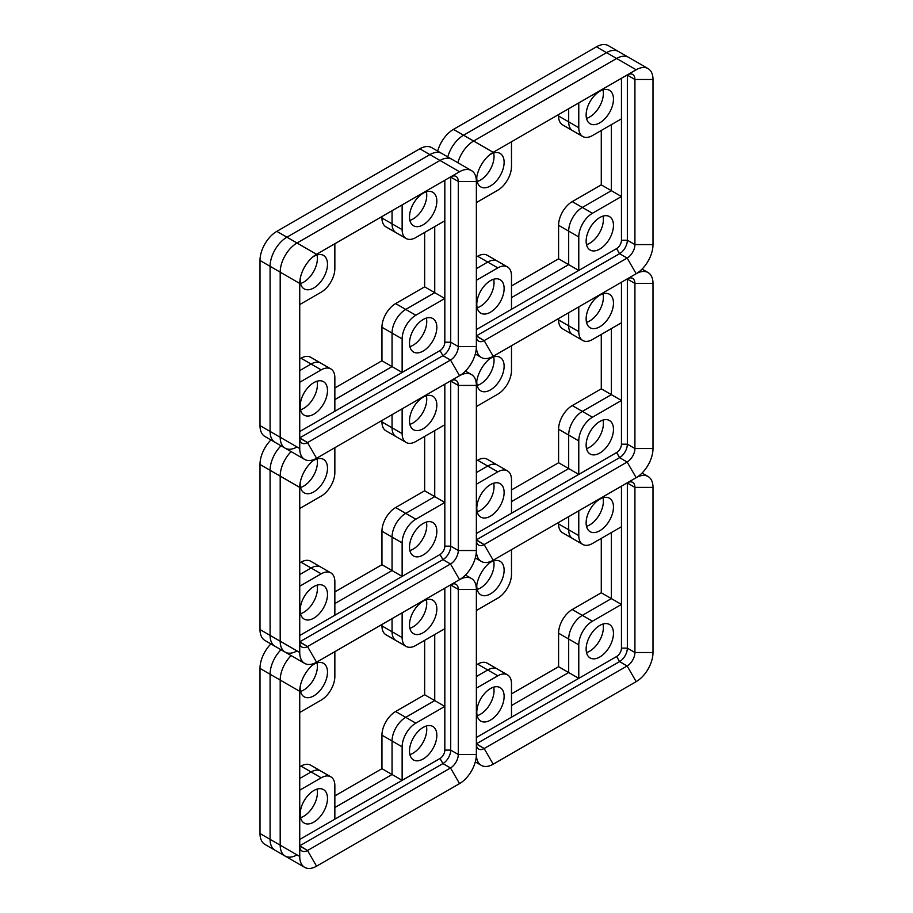 <?xml version="1.0" encoding="UTF-8"?>
<svg xmlns="http://www.w3.org/2000/svg" width="913" height="913" viewBox="0 0 913 913"><rect width="100%" height="100%" fill="white"/><g stroke="black" fill="none" stroke-linecap="round" stroke-linejoin="round"><path stroke-width="1.37" d="M299.738 839.458L439.998 758.486A6.836 3.949 -60 0 0 444.825 750.109L450.714 750.109L444.825 750.109L444.825 588.166M299.738 846.26A11.002 6.357 -60 0 0 299.955 846.146L307.521 850.517L299.738 845.78L442.942 763.588A11.002 6.357 -60 0 0 450.714 750.109L458.292 754.48L450.714 750.109L450.714 585.005L458.292 589.376L476.369 589.376L476.369 754.48L476.369 589.376A23.795 13.741 -60 0 1 493.191 560.24L636.178 477.682L493.191 560.24A23.795 13.741 -60 0 1 481.299 561.415A23.795 13.741 -60 0 1 476.369 550.528L476.369 385.423L476.369 550.528A23.795 13.741 -60 0 1 459.547 579.664L316.56 662.21L459.547 579.664A23.795 13.741 -60 0 1 471.439 578.488A23.795 13.741 -60 0 1 476.369 589.376L458.292 589.376L458.292 754.48L476.369 754.48A23.795 13.741 -60 0 1 459.547 783.616L316.56 866.175A23.795 13.741 -60 0 1 304.668 867.35A23.795 13.741 -60 0 1 299.738 856.462L280.188 845.164L280.188 680.059L280.188 845.164A23.795 13.741 120 0 0 285.107 856.063A23.795 13.741 -60 0 1 280.188 845.164L299.738 856.462L299.738 691.346L280.188 680.059A23.795 13.741 -60 0 1 291.11 655.568A23.795 13.741 120 0 0 280.188 680.059L299.738 691.346A23.795 13.741 -60 0 1 316.56 662.21L316.56 662.21A23.795 13.741 -60 0 1 304.668 663.397A23.795 13.741 -60 0 1 299.738 652.498L280.188 641.211L280.188 476.107L280.188 641.211A23.795 13.741 120 0 0 285.107 652.099A23.795 13.741 -60 0 1 280.188 641.211L299.738 652.498L299.738 487.394L280.188 476.107A23.795 13.741 -60 0 1 291.11 451.604A23.795 13.741 120 0 0 280.188 476.107L299.738 487.394A23.795 13.741 -60 0 1 316.56 458.258L459.547 375.711L316.56 458.258A23.795 13.741 -60 0 1 304.668 459.433A23.795 13.741 -60 0 1 299.738 448.545L280.188 437.259L280.188 272.154L280.188 437.259A23.795 13.741 120 0 0 285.107 448.146A23.795 13.741 -60 0 1 280.188 437.259L299.738 448.545L299.738 283.441L280.188 272.154A23.795 13.741 -60 0 1 297.01 243.018L439.998 160.46L297.01 243.018A23.795 13.741 120 0 0 280.188 272.154L299.738 283.441A23.795 13.741 -60 0 1 316.56 254.305L297.01 243.018L316.56 254.305L459.547 171.747L439.998 160.46A23.795 13.741 -60 0 1 451.889 159.284L471.439 170.571A23.795 13.741 -60 0 1 476.369 181.459L476.369 346.575L476.369 181.459A23.795 13.741 -60 0 1 493.191 152.323L473.642 141.036L616.629 58.478L473.642 141.036A23.795 13.741 120 0 0 457.881 162.742A23.795 13.741 -60 0 1 473.642 141.036L493.191 152.323L636.178 69.776L616.629 58.478A23.795 13.741 -60 0 1 628.521 57.302L648.07 68.589A23.795 13.741 -60 0 1 653 79.488L653 244.593A23.795 13.741 -60 0 1 636.178 273.729L493.191 356.287L636.178 273.729A23.795 13.741 -60 0 1 648.07 272.553A23.795 13.741 -60 0 1 653 283.441L653 448.545A23.795 13.741 -60 0 1 636.178 477.682A23.795 13.741 -60 0 1 648.07 476.506A23.795 13.741 -60 0 1 653 487.394L653 652.51A23.795 13.741 -60 0 1 636.178 681.646L493.191 764.192A23.795 13.741 -60 0 1 481.299 765.368A23.795 13.741 -60 0 1 476.369 754.48L458.292 754.48A11.002 6.357 -60 0 1 450.508 767.959L459.547 783.616L450.508 767.959L307.521 850.517L316.56 866.175L307.521 850.517A11.002 6.357 -60 0 1 302.02 851.053A11.002 6.357 -60 0 1 299.738 846.02M450.714 584.765A11.002 6.357 -60 0 1 450.714 585.005L458.292 589.376A11.002 6.357 -60 0 0 456.009 584.343A11.002 6.357 -60 0 0 450.508 584.879L459.547 579.664L450.508 564.006L459.547 579.664M299.738 635.505L439.998 554.533A6.836 3.949 -60 0 0 444.825 546.157L450.714 546.157L444.825 546.157L444.825 384.202M299.738 642.295A11.002 6.357 -60 0 0 299.955 642.181L307.521 646.552L299.738 641.816L442.942 559.635A11.002 6.357 -60 0 0 450.714 546.157L458.292 550.528L450.714 546.157L450.714 381.052L458.292 385.423L476.369 385.423A23.795 13.741 -60 0 1 493.191 356.287L493.191 356.287A23.795 13.741 -60 0 1 481.299 357.462A23.795 13.741 -60 0 1 476.369 346.575A23.795 13.741 -60 0 1 459.547 375.711A23.795 13.741 -60 0 1 471.439 374.524A23.795 13.741 -60 0 1 476.369 385.423L458.292 385.423L458.292 550.528L476.369 550.528L458.292 550.528A11.002 6.357 -60 0 1 450.508 564.006L307.521 646.552L316.56 662.21L307.521 646.552A11.002 6.357 -60 0 1 302.02 647.1A11.002 6.357 -60 0 1 299.738 642.067M450.714 380.812A11.002 6.357 -60 0 1 450.714 381.052L458.292 385.423A11.002 6.357 -60 0 0 456.009 380.379A11.002 6.357 -60 0 0 450.508 380.926L459.547 375.711L450.508 360.042L459.547 375.711M299.738 431.552L439.998 350.581A6.836 3.949 -60 0 0 444.825 342.204L450.714 342.204L444.825 342.204L444.825 180.249M299.738 438.343A11.002 6.357 -60 0 0 299.955 438.229L307.521 442.6L299.738 437.863L442.942 355.671A11.002 6.357 -60 0 0 450.714 342.204L458.292 346.575L450.714 342.204L450.714 177.088L458.292 181.459L476.369 181.459L458.292 181.459L458.292 346.575L476.369 346.575L458.292 346.575A11.002 6.357 -60 0 1 450.508 360.042L307.521 442.6L316.56 458.258L307.521 442.6A11.002 6.357 -60 0 1 302.02 443.147A11.002 6.357 -60 0 1 299.738 438.103M450.714 176.848A11.002 6.357 -60 0 1 450.714 177.088L458.292 181.459A11.002 6.357 -60 0 0 456.009 176.426A11.002 6.357 -60 0 0 450.508 176.974L459.547 171.747A23.795 13.741 -60 0 1 471.439 170.571M476.369 737.487L616.629 656.515A6.836 3.949 -60 0 0 621.456 648.139L627.345 648.139L621.456 648.139L621.456 486.184M476.369 744.278A11.002 6.357 -60 0 0 476.586 744.163L484.152 748.534L476.369 743.798L619.573 661.605A11.002 6.357 -60 0 0 627.345 648.139L634.923 652.51L627.345 648.139L627.345 483.023L634.923 487.394L653 487.394L634.923 487.394L634.923 652.51L653 652.51L634.923 652.51A11.002 6.357 -60 0 1 627.14 665.976L636.178 681.646L627.14 665.976L484.152 748.534L493.191 764.192L484.152 748.534A11.002 6.357 -60 0 1 478.652 749.082A11.002 6.357 -60 0 1 476.369 744.038M627.345 482.794A11.002 6.357 -60 0 1 627.345 483.023L634.923 487.394A11.002 6.357 -60 0 0 632.641 482.361A11.002 6.357 -60 0 0 627.14 482.909L636.178 477.682L627.14 462.024L636.178 477.682M476.369 533.534L616.629 452.551A6.836 3.949 -60 0 0 621.456 444.175L627.345 444.175L621.456 444.175L621.456 282.231M476.369 540.325A11.002 6.357 -60 0 0 476.586 540.211L484.152 544.582L476.369 539.845L619.573 457.653A11.002 6.357 -60 0 0 627.345 444.175L634.923 448.545L627.345 444.175L627.345 279.07L634.923 283.441L653 283.441L634.923 283.441L634.923 448.545L653 448.545L634.923 448.545A11.002 6.357 -60 0 1 627.14 462.024L484.152 544.582L493.191 560.24L484.152 544.582A11.002 6.357 -60 0 1 478.652 545.118A11.002 6.357 -60 0 1 476.369 540.085M627.345 278.83A11.002 6.357 -60 0 1 627.345 279.07L634.923 283.441A11.002 6.357 -60 0 0 632.641 278.408A11.002 6.357 -60 0 0 627.14 278.944L636.178 273.729L627.14 258.071L636.178 273.729M476.369 329.57L616.629 248.598A6.836 3.949 -60 0 0 621.456 240.222L627.345 240.222L621.456 240.222L621.456 78.267M476.369 336.372A11.002 6.357 -60 0 0 476.586 336.246L484.152 340.617L476.369 335.881L619.573 253.7A11.002 6.357 -60 0 0 627.345 240.222L634.923 244.593L627.345 240.222L627.345 75.117L634.923 79.488L653 79.488L634.923 79.488L634.923 244.593L653 244.593L634.923 244.593A11.002 6.357 -60 0 1 627.14 258.071L484.152 340.617L493.191 356.287L484.152 340.617A11.002 6.357 -60 0 1 478.652 341.165A11.002 6.357 -60 0 1 476.369 336.132M627.345 74.877A11.002 6.357 -60 0 1 627.345 75.117L634.923 79.488A11.002 6.357 -60 0 0 632.641 74.444A11.002 6.357 -60 0 0 627.14 74.992L636.178 69.776A23.795 13.741 -60 0 1 648.07 68.589M439.998 758.486L442.942 763.588L450.508 767.959L442.942 763.588L439.998 758.486M439.998 554.533L442.942 559.635L450.508 564.006L442.942 559.635L439.998 554.533M439.998 350.581L442.942 355.671L450.508 360.042L442.942 355.671L439.998 350.581M616.629 656.515L619.573 661.605L627.14 665.976L619.573 661.605L616.629 656.515M616.629 452.551L619.573 457.653L627.14 462.024L619.573 457.653L616.629 452.551M616.629 248.598L619.573 253.7L627.14 258.071L619.573 253.7L616.629 248.598M439.998 160.46A23.795 13.741 -60 0 1 451.889 159.284L431.701 147.632A23.795 13.741 120 0 0 419.809 148.808L429.897 154.628L286.91 237.186L429.897 154.628A23.795 13.741 -60 0 1 441.801 153.452A23.795 13.741 120 0 0 429.897 154.628L459.547 171.747M616.629 58.478A23.795 13.741 -60 0 1 628.521 57.302L608.332 45.65A23.795 13.741 120 0 0 596.44 46.825L606.529 52.657L463.542 135.204L606.529 52.657A23.795 13.741 -60 0 1 618.421 51.482A23.795 13.741 120 0 0 606.529 52.657L636.178 69.776M280.188 680.059L270.088 674.239L270.088 839.344L270.088 674.239A23.795 13.741 -60 0 1 281.01 649.736A23.795 13.741 120 0 0 270.088 674.239L260 668.407L260 833.512L270.088 839.344A23.795 13.741 120 0 0 275.018 850.231A23.795 13.741 -60 0 1 270.088 839.344L280.188 845.164M424.648 640.367L424.648 694.747L434.736 700.579L434.736 634.535L434.736 700.579L444.825 706.411L415.814 723.164A19.333 11.161 120 0 0 402.142 746.834L402.142 780.341L334.854 819.189L334.854 785.682A19.333 11.161 120 0 0 330.848 776.837A19.333 11.161 120 0 0 321.193 777.796L299.738 790.179M402.142 612.806L402.142 637.571A19.333 11.161 120 0 0 406.148 646.415A19.333 11.161 120 0 0 415.814 645.468L444.825 628.715L444.825 706.411M424.648 694.747L395.626 711.501L405.714 717.333L434.736 700.579L405.714 717.333A19.333 11.161 120 0 0 392.054 741.002L392.054 774.509L402.142 780.341M415.814 723.164L405.714 717.333A19.333 11.161 120 0 0 392.054 741.002L392.054 774.509L334.854 807.537L392.054 774.509L381.954 768.689L334.854 795.885M299.738 766.863L301.005 766.133A19.333 11.161 120 0 1 310.671 765.174L320.76 771.006A19.333 11.161 120 0 0 311.093 771.964L299.738 778.515L311.093 771.964L321.193 777.796M299.738 712.471L321.193 700.088A19.333 11.161 120 0 0 334.854 676.419L334.854 651.654M381.954 624.458L381.954 625.919L392.054 631.739L392.054 618.637L392.054 631.739A19.333 11.161 120 0 0 396.059 640.595L406.148 646.415M426.371 599.738A19.333 11.161 -60 0 1 409.88 628.292M409.503 624.823A19.333 11.161 -60 0 1 417.937 605.376A19.333 11.161 -60 0 1 432.83 600.195A19.333 11.161 -60 0 1 432.83 622.518A19.333 11.161 -60 0 1 413.509 633.668A19.333 11.161 -60 0 1 409.503 624.823M317.028 662.872A19.333 11.161 -60 0 1 303.732 690.023A19.333 11.161 -60 0 1 300.537 691.426M312.577 665.063A19.333 11.161 -60 0 1 323.499 663.317A19.333 11.161 -60 0 1 326.455 678.816A19.333 11.161 -60 0 1 313.832 695.843A19.333 11.161 -60 0 1 304.166 696.802A19.333 11.161 -60 0 1 300.217 686.485M317.028 789.129A19.333 11.161 -60 0 1 317.404 792.598A19.333 11.161 -60 0 1 300.537 817.683M327.493 798.43A19.333 11.161 -60 0 1 319.059 817.877A19.333 11.161 -60 0 1 304.166 823.058A19.333 11.161 -60 0 1 304.166 800.735A19.333 11.161 -60 0 1 323.499 789.585A19.333 11.161 -60 0 1 327.493 798.43M426.371 726.006A19.333 11.161 -60 0 1 409.88 754.56M423.176 727.41A19.333 11.161 -60 0 1 432.83 726.451A19.333 11.161 -60 0 1 432.83 748.774A19.333 11.161 -60 0 1 413.509 759.936A19.333 11.161 -60 0 1 410.542 744.437A19.333 11.161 -60 0 1 423.176 727.41M260 833.512A23.795 13.741 -60 0 0 264.93 844.411L285.107 856.063A23.795 13.741 120 0 0 297.01 854.876M280.188 476.107L270.088 470.275L270.088 635.391L270.088 470.275A23.795 13.741 -60 0 1 281.01 445.784A23.795 13.741 120 0 0 270.088 470.275L260 464.455L260 629.559L270.088 635.391A23.795 13.741 120 0 0 275.018 646.278A23.795 13.741 -60 0 1 270.088 635.391L280.188 641.211M424.648 436.403L424.648 490.795L434.736 496.626L434.736 430.582L434.736 496.626L444.825 502.447L415.814 519.2A19.333 11.161 120 0 0 402.142 542.881L402.142 576.388L334.854 615.236L334.854 581.729A19.333 11.161 120 0 0 330.848 572.873A19.333 11.161 120 0 0 321.193 573.832L299.738 586.214M402.142 408.853L402.142 433.618A19.333 11.161 120 0 0 406.148 442.463A19.333 11.161 120 0 0 415.814 441.504L444.825 424.75L444.825 502.447M424.648 490.795L395.626 507.548L405.714 513.38L434.736 496.626L405.714 513.38A19.333 11.161 120 0 0 392.054 537.049L392.054 570.557L402.142 576.388M415.814 519.2L405.714 513.38A19.333 11.161 120 0 0 392.054 537.049L392.054 570.557L334.854 603.573L392.054 570.557L381.954 564.725L334.854 591.921M299.738 562.91L301.005 562.18A19.333 11.161 120 0 1 310.671 561.221L320.76 567.053A19.333 11.161 120 0 0 311.093 568.012L299.738 574.562L311.093 568.012L321.193 573.832M299.738 508.518L321.193 496.136A19.333 11.161 120 0 0 334.854 472.466L334.854 447.701M381.954 420.505L381.954 421.966L392.054 427.786L392.054 414.673L392.054 427.786A19.333 11.161 120 0 0 396.059 436.631L406.148 442.463M426.371 395.786A19.333 11.161 -60 0 1 409.88 424.34M409.503 420.87A19.333 11.161 -60 0 1 417.937 401.412A19.333 11.161 -60 0 1 432.83 396.242A19.333 11.161 -60 0 1 432.83 418.553A19.333 11.161 -60 0 1 413.509 429.715A19.333 11.161 -60 0 1 409.503 420.87M317.028 458.919A19.333 11.161 -60 0 1 303.732 486.058A19.333 11.161 -60 0 1 300.537 487.474M312.577 461.111A19.333 11.161 -60 0 1 323.499 459.365A19.333 11.161 -60 0 1 326.455 474.851A19.333 11.161 -60 0 1 313.832 491.89A19.333 11.161 -60 0 1 304.166 492.849A19.333 11.161 -60 0 1 300.217 482.521M317.028 585.176A19.333 11.161 -60 0 1 317.404 588.645A19.333 11.161 -60 0 1 300.537 613.73M327.493 594.477A19.333 11.161 -60 0 1 319.059 613.924A19.333 11.161 -60 0 1 304.166 619.105A19.333 11.161 -60 0 1 304.166 596.782A19.333 11.161 -60 0 1 323.499 585.621A19.333 11.161 -60 0 1 327.493 594.477M426.371 522.042A19.333 11.161 -60 0 1 409.88 550.596M423.176 523.457A19.333 11.161 -60 0 1 432.83 522.498A19.333 11.161 -60 0 1 432.83 544.81A19.333 11.161 -60 0 1 413.509 555.971A19.333 11.161 -60 0 1 410.542 540.485A19.333 11.161 -60 0 1 423.176 523.457M260 629.559A23.795 13.741 -60 0 0 264.93 640.447L285.107 652.099A23.795 13.741 120 0 0 297.01 650.923M280.188 272.154L270.088 266.322L270.088 431.427L270.088 266.322A23.795 13.741 -60 0 1 286.91 237.186A23.795 13.741 120 0 0 270.088 266.322L260 260.49L260 425.606L270.088 431.427A23.795 13.741 120 0 0 275.018 442.314A23.795 13.741 -60 0 1 270.088 431.427L280.188 437.259M424.648 232.45L424.648 286.842L434.736 292.662L434.736 226.629L434.736 292.662L444.825 298.494L415.814 315.247A19.333 11.161 120 0 0 402.142 338.917L402.142 372.424L334.854 411.272L334.854 377.765A19.333 11.161 120 0 0 330.848 368.92A19.333 11.161 120 0 0 321.193 369.879L299.738 382.262M402.142 204.889L402.142 229.654A19.333 11.161 120 0 0 406.148 238.51A19.333 11.161 120 0 0 415.814 237.551L444.825 220.798L444.825 298.494M424.648 286.842L395.626 303.595L405.714 309.416L434.736 292.662L405.714 309.416A19.333 11.161 120 0 0 392.054 333.097L392.054 366.604L402.142 372.424M415.814 315.247L405.714 309.416A19.333 11.161 120 0 0 392.054 333.097L392.054 366.604L334.854 399.62L392.054 366.604L381.954 360.772L334.854 387.968M299.738 358.957L301.005 358.227A19.333 11.161 120 0 1 310.671 357.268L320.76 363.089A19.333 11.161 120 0 0 311.093 364.047L299.738 370.61L311.093 364.047L321.193 369.879M299.738 304.565L321.193 292.183A19.333 11.161 120 0 0 334.854 268.502L334.854 243.737M381.954 216.552L381.954 218.002L392.054 223.833L392.054 210.72L392.054 223.833A19.333 11.161 120 0 0 396.059 232.678L406.148 238.51M426.371 191.833A19.333 11.161 -60 0 1 409.88 220.387M409.503 216.906A19.333 11.161 -60 0 1 417.937 197.459A19.333 11.161 -60 0 1 432.83 192.278A19.333 11.161 -60 0 1 432.83 214.601A19.333 11.161 -60 0 1 413.509 225.762A19.333 11.161 -60 0 1 409.503 216.906M317.028 254.955A19.333 11.161 -60 0 1 303.732 282.106A19.333 11.161 -60 0 1 300.537 283.509M312.577 257.158A19.333 11.161 -60 0 1 323.499 255.412A19.333 11.161 -60 0 1 326.455 270.899A19.333 11.161 -60 0 1 313.832 287.926A19.333 11.161 -60 0 1 304.166 288.885A19.333 11.161 -60 0 1 300.217 278.568M317.028 381.223A19.333 11.161 -60 0 1 317.404 384.693A19.333 11.161 -60 0 1 300.537 409.766M327.493 390.513A19.333 11.161 -60 0 1 319.059 409.971A19.333 11.161 -60 0 1 304.166 415.153A19.333 11.161 -60 0 1 304.166 392.83A19.333 11.161 -60 0 1 323.499 381.668A19.333 11.161 -60 0 1 327.493 390.513M426.371 318.089A19.333 11.161 -60 0 1 409.88 346.643M423.176 319.493A19.333 11.161 -60 0 1 432.83 318.534A19.333 11.161 -60 0 1 432.83 340.857A19.333 11.161 -60 0 1 413.509 352.019A19.333 11.161 -60 0 1 410.542 336.532A19.333 11.161 -60 0 1 423.176 319.493M260 425.606A23.795 13.741 -60 0 0 264.93 436.494L285.107 448.146A23.795 13.741 120 0 0 297.01 446.971M601.279 538.385L601.279 592.777L611.368 598.608L611.368 532.564L611.368 598.608L621.456 604.429L592.446 621.182A19.333 11.161 120 0 0 578.774 644.852L578.774 678.359L511.485 717.207L511.485 683.7A19.333 11.161 120 0 0 507.48 674.855A19.333 11.161 120 0 0 497.813 675.814L476.369 688.197M578.774 510.824L578.774 535.6A19.333 11.161 120 0 0 582.779 544.445A19.333 11.161 120 0 0 592.446 543.486L621.456 526.733L621.456 604.429M601.279 592.777L572.257 609.53L582.346 615.362L611.368 598.608L582.346 615.362A19.333 11.161 120 0 0 568.685 639.032L568.685 672.539L578.774 678.359M592.446 621.182L582.346 615.362A19.333 11.161 120 0 0 568.685 639.032L568.685 672.539L511.485 705.555L568.685 672.539L558.585 666.707L511.485 693.903M476.369 664.892L477.636 664.162A19.333 11.161 120 0 1 487.302 663.203L497.391 669.035A19.333 11.161 120 0 0 487.725 669.982L476.369 676.544L487.725 669.982L497.813 675.814M476.369 610.5L497.813 598.118A19.333 11.161 120 0 0 511.485 574.448L511.485 549.672M558.585 522.487L558.585 523.936L568.685 529.768L568.685 516.655L568.685 529.768A19.333 11.161 120 0 0 572.679 538.613L582.779 544.445M603.002 497.768A19.333 11.161 -60 0 1 586.511 526.322M586.135 522.852A19.333 11.161 -60 0 1 594.568 503.394A19.333 11.161 -60 0 1 609.462 498.213A19.333 11.161 -60 0 1 609.462 520.536A19.333 11.161 -60 0 1 590.14 531.697A19.333 11.161 -60 0 1 586.135 522.852M493.659 560.89A19.333 11.161 -60 0 1 480.364 588.04A19.333 11.161 -60 0 1 477.168 589.444M489.208 563.093A19.333 11.161 -60 0 1 500.119 561.347A19.333 11.161 -60 0 1 503.086 576.833A19.333 11.161 -60 0 1 490.464 593.872A19.333 11.161 -60 0 1 480.797 594.82A19.333 11.161 -60 0 1 476.848 584.503M493.659 687.158A19.333 11.161 -60 0 1 494.036 690.627A19.333 11.161 -60 0 1 477.168 715.712M504.124 696.448A19.333 11.161 -60 0 1 495.691 715.906A19.333 11.161 -60 0 1 480.797 721.087A19.333 11.161 -60 0 1 480.797 698.765A19.333 11.161 -60 0 1 500.119 687.603A19.333 11.161 -60 0 1 504.124 696.448M603.002 624.024A19.333 11.161 -60 0 1 586.511 652.578M599.807 625.428A19.333 11.161 -60 0 1 609.462 624.481A19.333 11.161 -60 0 1 609.462 646.792A19.333 11.161 -60 0 1 590.14 657.953A19.333 11.161 -60 0 1 587.173 642.467A19.333 11.161 -60 0 1 599.807 625.428M601.279 334.432L601.279 388.824L611.368 394.644L611.368 328.6L611.368 394.644L621.456 400.476L592.446 417.23A19.333 11.161 120 0 0 578.774 440.899L578.774 474.406L511.485 513.254L511.485 479.747A19.333 11.161 120 0 0 507.48 470.903A19.333 11.161 120 0 0 497.813 471.861L476.369 484.244M578.774 306.871L578.774 331.636A19.333 11.161 120 0 0 582.779 340.492A19.333 11.161 120 0 0 592.446 339.533L621.456 322.78L621.456 400.476M601.279 388.824L572.257 405.577L582.346 411.398L611.368 394.644L582.346 411.398A19.333 11.161 120 0 0 568.685 435.079L568.685 468.586L578.774 474.406M592.446 417.23L582.346 411.398A19.333 11.161 120 0 0 568.685 435.079L568.685 468.586L511.485 501.602L568.685 468.586L558.585 462.754L511.485 489.95M476.369 460.928L477.636 460.198A19.333 11.161 120 0 1 487.302 459.25L497.391 465.071A19.333 11.161 120 0 0 487.725 466.029L476.369 472.592L487.725 466.029L497.813 471.861M476.369 406.547L497.813 394.165A19.333 11.161 120 0 0 511.485 370.484L511.485 345.719M558.585 318.523L558.585 319.984L568.685 325.815L568.685 312.703L568.685 325.815A19.333 11.161 120 0 0 572.679 334.66L582.779 340.492M603.002 293.815A19.333 11.161 -60 0 1 586.511 322.357M586.135 318.888A19.333 11.161 -60 0 1 594.568 299.441A19.333 11.161 -60 0 1 609.462 294.26A19.333 11.161 -60 0 1 609.462 316.583A19.333 11.161 -60 0 1 590.14 327.744A19.333 11.161 -60 0 1 586.135 318.888M493.659 356.937A19.333 11.161 -60 0 1 480.364 384.088A19.333 11.161 -60 0 1 477.168 385.491M489.208 359.129A19.333 11.161 -60 0 1 500.119 357.394A19.333 11.161 -60 0 1 503.086 372.881A19.333 11.161 -60 0 1 490.464 389.908A19.333 11.161 -60 0 1 480.797 390.867A19.333 11.161 -60 0 1 476.848 380.55M493.659 483.194A19.333 11.161 -60 0 1 494.036 486.675A19.333 11.161 -60 0 1 477.168 511.748M504.124 492.495A19.333 11.161 -60 0 1 495.691 511.953A19.333 11.161 -60 0 1 480.797 517.123A19.333 11.161 -60 0 1 480.797 494.812A19.333 11.161 -60 0 1 500.119 483.65A19.333 11.161 -60 0 1 504.124 492.495M603.002 420.071A19.333 11.161 -60 0 1 586.511 448.625M599.807 421.475A19.333 11.161 -60 0 1 609.462 420.516A19.333 11.161 -60 0 1 609.462 442.839A19.333 11.161 -60 0 1 590.14 454.001A19.333 11.161 -60 0 1 587.173 438.514A19.333 11.161 -60 0 1 599.807 421.475M601.279 130.479L601.279 184.86L611.368 190.691L611.368 124.647L611.368 190.691L621.456 196.523L592.446 213.265A19.333 11.161 120 0 0 578.774 236.946L578.774 270.453L511.485 309.302L511.485 275.794A19.333 11.161 120 0 0 507.48 266.938A19.333 11.161 120 0 0 497.813 267.897L476.369 280.28M578.774 102.918L578.774 127.683A19.333 11.161 120 0 0 582.779 136.528A19.333 11.161 120 0 0 592.446 135.569L621.456 118.816L621.456 196.523M601.279 184.86L572.257 201.613L582.346 207.445L611.368 190.691L582.346 207.445A19.333 11.161 120 0 0 568.685 231.115L568.685 264.622L578.774 270.453M592.446 213.265L582.346 207.445A19.333 11.161 120 0 0 568.685 231.115L568.685 264.622L511.485 297.649L568.685 264.622L558.585 258.801L511.485 285.986M476.369 256.975L477.636 256.245A19.333 11.161 120 0 1 487.302 255.286L497.391 261.118A19.333 11.161 120 0 0 487.725 262.077L476.369 268.627L487.725 262.077L497.813 267.897M476.369 202.583L497.813 190.201A19.333 11.161 120 0 0 511.485 166.531L511.485 141.766M558.585 114.57L558.585 116.031L568.685 121.851L568.685 108.738L568.685 121.851A19.333 11.161 120 0 0 572.679 130.707L582.779 136.528M603.002 89.851A19.333 11.161 -60 0 1 586.511 118.405M586.135 114.935A19.333 11.161 -60 0 1 594.568 95.477A19.333 11.161 -60 0 1 609.462 90.307A19.333 11.161 -60 0 1 609.462 112.619A19.333 11.161 -60 0 1 590.14 123.78A19.333 11.161 -60 0 1 586.135 114.935M493.659 152.985A19.333 11.161 -60 0 1 480.364 180.123A19.333 11.161 -60 0 1 477.168 181.539M489.208 155.176A19.333 11.161 -60 0 1 500.119 153.43A19.333 11.161 -60 0 1 503.086 168.916A19.333 11.161 -60 0 1 490.464 185.955A19.333 11.161 -60 0 1 480.797 186.914A19.333 11.161 -60 0 1 476.848 176.586M493.659 279.241A19.333 11.161 -60 0 1 494.036 282.71A19.333 11.161 -60 0 1 477.168 307.795M504.124 288.542A19.333 11.161 -60 0 1 495.691 307.989A19.333 11.161 -60 0 1 480.797 313.17A19.333 11.161 -60 0 1 480.797 290.848A19.333 11.161 -60 0 1 500.119 279.686A19.333 11.161 -60 0 1 504.124 288.542M603.002 216.107A19.333 11.161 -60 0 1 586.511 244.661M599.807 217.522A19.333 11.161 -60 0 1 609.462 216.564A19.333 11.161 -60 0 1 609.462 238.886A19.333 11.161 -60 0 1 590.14 250.036A19.333 11.161 -60 0 1 587.173 234.55A19.333 11.161 -60 0 1 599.807 217.522M447.792 156.91A23.795 13.741 -60 0 1 463.542 135.204A23.795 13.741 120 0 0 447.792 156.91M395.626 711.501A19.333 11.161 120 0 0 381.954 735.182L381.954 768.689M330.848 776.837L320.76 771.006A19.333 11.161 120 0 0 311.093 771.964L301.005 766.133M381.954 625.919A19.333 11.161 120 0 0 385.959 634.763L396.059 640.595A19.333 11.161 120 0 1 392.054 631.739L402.142 637.571M260 668.407A23.795 13.741 -60 0 1 270.921 643.905M395.626 507.548A19.333 11.161 120 0 0 381.954 531.218L381.954 564.725M330.848 572.873L320.76 567.053A19.333 11.161 120 0 0 311.093 568.012L301.005 562.18M381.954 421.966A19.333 11.161 120 0 0 385.959 430.81L396.059 436.631A19.333 11.161 120 0 1 392.054 427.786L402.142 433.618M260 464.455A23.795 13.741 -60 0 1 270.921 439.952M419.809 148.808L276.822 231.354L297.01 243.018M395.626 303.595A19.333 11.161 120 0 0 381.954 327.265L381.954 360.772M330.848 368.92L320.76 363.089A19.333 11.161 120 0 0 311.093 364.047L301.005 358.227M381.954 218.002A19.333 11.161 120 0 0 385.959 226.858L396.059 232.678A19.333 11.161 120 0 1 392.054 223.833L402.142 229.654M260 260.49A23.795 13.741 -60 0 1 276.822 231.354M572.257 609.53A19.333 11.161 120 0 0 558.585 633.2L558.585 666.707M507.48 674.855L497.391 669.035A19.333 11.161 120 0 0 487.725 669.982L477.636 664.162M558.585 523.936A19.333 11.161 120 0 0 562.591 532.793L572.679 538.613A19.333 11.161 120 0 1 568.685 529.768L578.774 535.6M572.257 405.577A19.333 11.161 120 0 0 558.585 429.247L558.585 462.754M507.48 470.903L497.391 465.071A19.333 11.161 120 0 0 487.725 466.029L477.636 460.198M558.585 319.984A19.333 11.161 120 0 0 562.591 328.828L572.679 334.66A19.333 11.161 120 0 1 568.685 325.815L578.774 331.636M596.44 46.825L453.453 129.384L473.642 141.036M572.257 201.613A19.333 11.161 120 0 0 558.585 225.294L558.585 258.801M507.48 266.938L497.391 261.118A19.333 11.161 120 0 0 487.725 262.077L477.636 256.245M558.585 116.031A19.333 11.161 120 0 0 562.591 124.876L572.679 130.707A19.333 11.161 120 0 1 568.685 121.851L578.774 127.683M437.692 151.09A23.795 13.741 -60 0 1 453.453 129.384M381.954 735.182L402.142 746.834M381.954 531.218L402.142 542.881M381.954 327.265L402.142 338.917M558.585 633.2L578.774 644.852M558.585 429.247L578.774 440.899M558.585 225.294L578.774 236.946M285.107 856.063L304.668 867.35M285.107 652.099L304.668 663.397M285.107 448.146L304.668 459.433M475.308 761.91L481.299 765.368M475.308 557.957L481.299 561.415M475.308 354.004L481.299 357.462M465.447 575.019L471.439 578.488M465.447 371.066L471.439 374.524M642.079 473.048L648.07 476.506M642.079 269.095L648.07 272.553"/></g></svg>

